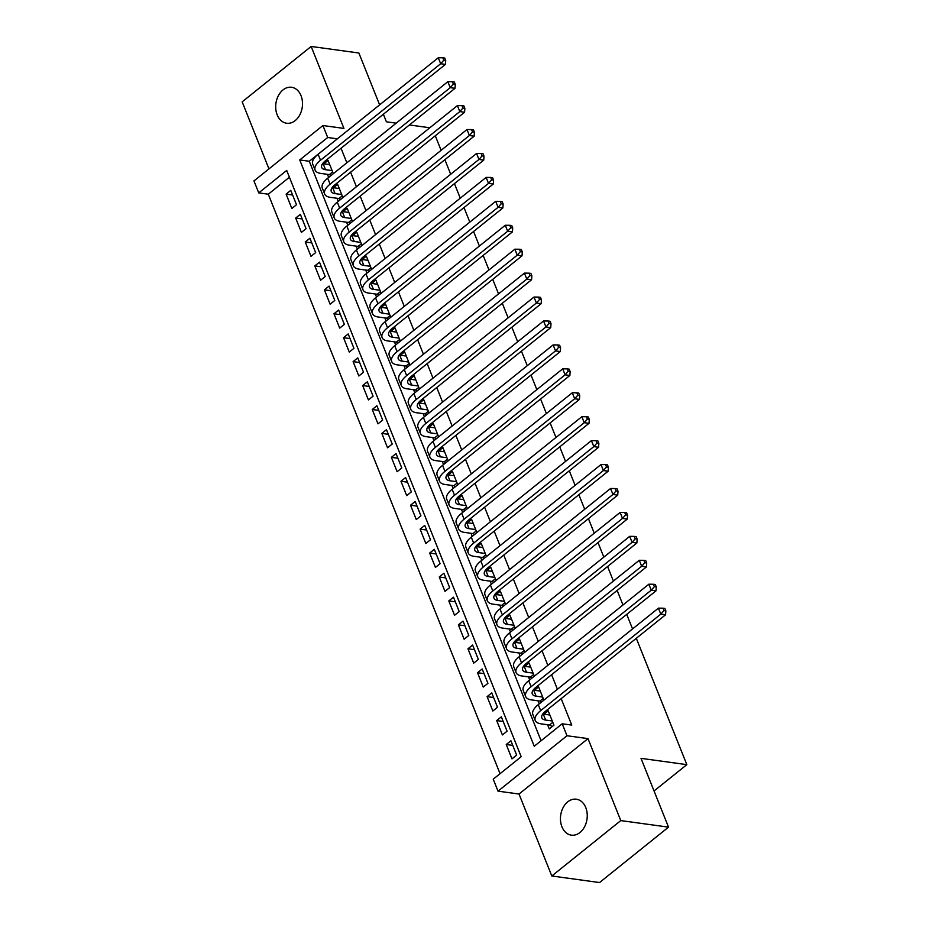 <?xml version="1.0" encoding="UTF-8"?>
<svg xmlns="http://www.w3.org/2000/svg" width="929" height="929" viewBox="0 0 929 929"><rect width="100%" height="100%" fill="white"/><g stroke="black" fill="none" stroke-linecap="round" stroke-linejoin="round"><path stroke-width="1.39" d="M277.167 114.848A18.139 13.308 -82.2 0 0 286.631 123.232A18.139 13.308 -82.2 0 0 299.846 114.801A18.139 13.308 -82.2 0 0 301.031 95.675A18.139 13.308 -82.2 0 0 291.567 87.28A18.139 13.308 -82.2 0 0 278.352 95.722A18.139 13.308 -82.2 0 0 277.167 114.848M561.917 826.764A18.139 13.308 -82.2 0 0 571.381 835.159A18.139 13.308 -82.2 0 0 584.596 826.717A18.139 13.308 -82.2 0 0 585.781 807.603A18.139 13.308 -82.2 0 0 576.317 799.207A18.139 13.308 -82.2 0 0 563.102 807.649A18.139 13.308 -82.2 0 0 561.917 826.764M258.738 192.895L253.954 180.934L322.92 125.531L327.705 137.492L299.742 159.951L534.245 746.242L562.208 723.784L566.992 735.745L498.014 791.148L493.229 779.187L521.192 756.717L286.701 170.437L258.738 192.895L268.284 194.207L500.057 773.694M379.624 104.861L358.884 53.011L311.145 46.45L242.167 101.853L268.969 168.857M636.295 638.304L686.833 764.648L640.998 758.343L668.52 827.147L599.542 882.55L551.803 875.989L620.781 820.586L587.999 738.625L566.992 735.745M587.999 738.625L519.021 794.028L551.803 875.989M519.021 794.028L498.014 791.148M668.52 827.147L620.781 820.586M333.337 173.653L328.042 160.427L323.838 163.806M342.906 197.587L337.622 184.36L333.406 187.739M352.486 221.52L347.191 208.282L342.987 211.661M362.055 245.453L356.759 232.215L352.555 235.594M371.623 269.375L366.328 256.149L362.124 259.528M381.192 293.309L375.908 280.082L371.693 283.461M390.772 317.242L385.477 304.004L381.273 307.383M400.341 341.175L395.046 327.937L390.842 331.316M409.91 365.097L404.614 351.87L400.411 355.25M419.478 389.03L414.195 375.792L409.979 379.183M429.059 412.964L423.763 399.725L419.548 403.105M438.627 436.885L433.332 423.659L429.128 427.038M448.196 460.819L442.901 447.592L438.697 450.971M457.765 484.752L452.469 471.514L448.266 474.893M467.333 508.686L462.05 495.447L457.834 498.827M476.914 532.607L471.618 519.381L467.415 522.76M486.482 556.541L481.187 543.314L476.983 546.693M496.051 580.474L490.756 567.236L486.552 570.615M505.62 604.396L500.336 591.169L496.121 594.548M515.2 628.329L509.905 615.103L505.69 618.482M524.769 652.263L519.474 639.024L515.27 642.404M534.338 676.196L529.042 662.958L524.839 666.337M543.906 700.118L538.611 686.891L534.407 690.27M512.762 745.406L506.247 744.512L511.984 758.865L516.652 755.126L510.904 740.761L506.247 744.512M503.193 721.473L496.678 720.579L502.415 734.944L507.071 731.193L501.335 716.84L496.678 720.579M493.613 697.54L487.098 696.645L492.846 711.01L497.503 707.259L491.766 692.906L487.098 696.645M484.044 673.618L477.529 672.724L483.277 687.077L487.934 683.338L482.186 668.973L477.529 672.724M474.475 649.685L467.961 648.79L473.697 663.143L478.365 659.404L472.617 645.051L467.961 648.79M464.906 625.751L458.392 624.857L464.128 639.222L468.797 635.471L463.048 621.118L458.392 624.857M455.338 601.829L448.812 600.935L454.56 615.288L459.216 611.549L453.48 597.184L448.812 600.935M445.757 577.896L439.243 577.002L444.991 591.355L449.648 587.616L443.911 573.251L439.243 577.002M436.189 553.963L429.674 553.069L435.422 567.433L440.079 563.682L434.331 549.329L429.674 553.069M426.62 530.029L420.105 529.135L425.842 543.5L430.51 539.749L424.762 525.396L420.105 529.135M417.051 506.108L410.537 505.213L416.273 519.566L420.93 515.827L415.193 501.463L410.537 505.213M407.471 482.174L400.956 481.28L406.705 495.633L411.361 491.894L405.625 477.541L400.956 481.28M397.902 458.241L391.388 457.347L397.136 471.711L401.792 467.961L396.044 453.607L391.388 457.347M388.334 434.319L381.819 433.413L387.556 447.778L392.224 444.039L386.476 429.674L381.819 433.413M378.765 410.386L372.25 409.492L377.987 423.845L382.655 420.105L376.907 405.741L372.25 409.492M369.185 386.452L362.67 385.558L368.418 399.911L373.075 396.172L367.338 381.819L362.67 385.558M359.616 362.519L353.101 361.625L358.849 375.99L363.506 372.239L357.77 357.886L353.101 361.625M350.047 338.597L343.533 337.703L349.269 352.056L353.937 348.317L348.189 333.952L343.533 337.703M340.478 314.664L333.964 313.77L339.7 328.123L344.369 324.384L338.62 310.031L333.964 313.77M330.91 290.731L324.384 289.836L330.132 304.201L334.788 300.45L329.052 286.097L324.384 289.836M321.329 266.809L314.815 265.903L320.563 280.268L325.22 276.517L319.483 262.164L314.815 265.903M311.761 242.875L305.246 241.981L310.994 256.334L315.651 252.595L309.903 238.23L305.246 241.981M302.192 218.942L295.677 218.048L301.414 232.401L306.082 228.662L300.334 214.309L295.677 218.048M289.418 177.23L268.284 194.207M296.502 204.728L290.765 190.375L286.109 194.115L291.845 208.479L296.502 204.728M562.208 723.784L571.753 725.084L561.174 698.643M557.423 689.26L551.605 674.721M547.855 665.338L542.037 650.788M538.286 641.405L532.468 626.854M528.706 617.471L522.888 602.921M519.137 593.55L513.319 578.999M509.568 569.616L503.75 555.066M499.999 545.683L494.182 531.133M490.419 521.75L484.601 507.211M480.85 497.828L475.033 483.277M471.282 473.895L465.464 459.344M461.713 449.961L455.895 435.411M452.144 426.039L446.315 411.489M442.564 402.106L436.746 387.556M432.995 378.173L427.177 363.622M423.427 354.239L417.609 339.689M413.858 330.318L408.04 315.767M404.278 306.384L398.46 291.834M394.709 282.451L388.891 267.9M385.14 258.517L379.322 243.979M375.571 234.596L369.754 220.045M365.991 210.662L360.173 196.112M356.422 186.729L350.605 172.179M346.854 162.807L341.036 148.257M337.285 138.874L309.287 161.263L541.073 740.75M547.599 724.736L549.271 728.917L553.928 725.177L548.191 710.824L543.976 714.204M538.019 700.803L539.25 703.868M528.45 676.869L529.681 679.935M518.881 652.948L520.101 656.002M509.313 629.014L510.532 632.08M499.744 605.081L500.963 608.147M490.164 581.148L491.395 584.213M480.595 557.226L481.826 560.28M471.026 533.292L472.246 536.358M461.458 509.359L462.677 512.425M451.877 485.437L453.108 488.491M442.309 461.504L443.539 464.558M432.74 437.571L433.959 440.636M423.171 413.637L424.39 416.703M413.591 389.715L414.822 392.77M404.022 365.782L405.253 368.848M394.453 341.849L395.673 344.914M384.885 317.915L386.104 320.981M375.316 293.994L376.535 297.048M365.736 270.06L366.967 273.126M356.167 246.127L357.398 249.193M346.598 222.205L347.818 225.259M337.03 198.272L338.249 201.338M327.449 174.338L328.68 177.404M435.295 135.773L441.112 150.324M444.875 159.707L450.693 174.257M454.444 183.628L460.261 198.179M464.012 207.562L469.83 222.112M473.581 231.495L479.399 246.046M483.15 255.429L488.979 269.967M492.73 279.35L498.548 293.901M502.299 303.284L508.117 317.834M511.867 327.217L517.685 341.767M521.436 351.139L527.254 365.689M531.016 375.072L536.834 389.623M540.585 399.005L546.403 413.556M550.154 422.939L555.972 437.478M559.722 446.861L565.54 461.411M569.303 470.794L575.121 485.344M578.872 494.727L584.689 509.278M588.44 518.649L594.258 533.2M598.009 542.582L603.827 557.133M607.578 566.516L613.407 581.066M617.158 590.449L622.976 604.988M626.727 614.371L632.544 628.921M654.051 790.974L686.833 764.648M322.92 125.531L343.927 128.411L311.145 46.45M337.25 138.804L327.705 137.492M383.375 114.244L386.406 121.804L396.218 123.151M409.387 124.962L429.825 127.772M309.287 161.263L299.742 159.951M292.623 195.009L286.109 194.115M549.863 715.005L543.279 714.099A14.179 5.911 -21.8 0 1 542.757 714.018M552.256 720.985L545.671 720.08A14.179 5.911 -21.8 0 1 541.828 717.862A14.179 5.911 -21.8 0 1 545.439 711.289L665.582 614.777L660.809 614.127L540.666 710.627A21.262 8.86 158.2 0 0 535.243 720.498A21.262 8.86 158.2 0 0 541.003 723.83L549.515 724.992L552.801 722.356M552.302 726.49L549.515 724.992M663.945 610.574L665.861 610.841L664.897 608.449L662.992 608.181L663.945 610.574L660.809 614.127L658.417 608.147L538.274 704.646A21.262 8.86 158.2 0 0 532.851 714.517L535.243 720.498M658.417 608.147L662.992 608.181M665.861 610.841L665.582 614.777M540.295 691.071L533.699 690.177A14.179 5.911 -21.8 0 1 533.188 690.084M542.687 697.064L536.091 696.158A14.179 5.911 -21.8 0 1 532.259 693.928A14.179 5.911 -21.8 0 1 535.87 687.355L656.013 590.844L651.241 590.194L531.098 686.705A21.262 8.86 158.2 0 0 525.675 696.564A21.262 8.86 158.2 0 0 531.434 699.897L539.946 701.07L543.233 698.422M541.619 701.964L539.946 701.07M654.376 586.652L656.28 586.907L655.328 584.515L653.424 584.26L654.376 586.652L651.241 590.194L648.848 584.213L528.706 680.713A21.262 8.86 158.2 0 0 523.282 690.584L525.675 696.564M648.848 584.213L653.424 584.26M656.28 586.907L656.013 590.844M530.726 667.15L524.13 666.244A14.179 5.911 -21.8 0 1 523.619 666.163M533.118 673.13L526.522 672.224A14.179 5.911 -21.8 0 1 522.679 670.006A14.179 5.911 -21.8 0 1 526.302 663.422L646.445 566.922L641.672 566.26L521.529 662.772A21.262 8.86 158.2 0 0 516.106 672.631A21.262 8.86 158.2 0 0 521.866 675.964L530.378 677.136L533.664 674.5M532.05 678.031L530.378 677.136M644.807 562.719L646.712 562.986L645.76 560.593L643.843 560.326L644.807 562.719L641.672 566.26L639.28 560.28L519.137 656.791A21.262 8.86 158.2 0 0 513.714 666.65L516.106 672.631M639.28 560.28L643.843 560.326M646.712 562.986L646.445 566.922M521.146 643.216L514.561 642.311A14.179 5.911 -21.8 0 1 514.051 642.229M523.538 649.197L516.954 648.291A14.179 5.911 -21.8 0 1 513.11 646.073A14.179 5.911 -21.8 0 1 516.721 639.5L636.864 542.989L632.092 542.339L511.949 638.838A21.262 8.86 158.2 0 0 506.537 648.709A21.262 8.86 158.2 0 0 512.297 652.042L520.797 653.203L524.084 650.567M522.47 654.097L520.797 653.203M635.239 538.785L637.143 539.052L636.191 536.66L634.275 536.393L635.239 538.785L632.092 542.339L629.699 536.347L509.556 632.858A21.262 8.86 158.2 0 0 504.145 642.717L506.537 648.709M629.699 536.347L634.275 536.393M637.143 539.052L636.864 542.989M511.577 619.283L504.993 618.377A14.179 5.911 -21.8 0 1 504.482 618.296M513.969 625.263L507.385 624.369A14.179 5.911 -21.8 0 1 503.541 622.14A14.179 5.911 -21.8 0 1 507.153 615.567L627.296 519.056L622.523 518.405L502.38 614.905A21.262 8.86 158.2 0 0 496.957 624.776A21.262 8.86 158.2 0 0 502.717 628.109L511.229 629.281L514.515 626.634M512.901 630.176L511.229 629.281M625.658 514.863L627.574 515.119L626.611 512.727L624.706 512.471L625.658 514.863L622.523 518.405L620.131 512.425L499.988 608.925A21.262 8.86 158.2 0 0 494.565 618.795L496.957 624.776M620.131 512.425L624.706 512.471M627.574 515.119L627.296 519.056M502.008 595.361L495.424 594.455A14.179 5.911 -21.8 0 1 494.902 594.363M504.401 601.342L497.816 600.436A14.179 5.911 -21.8 0 1 493.973 598.206A14.179 5.911 -21.8 0 1 497.584 591.634L617.727 495.134L612.954 494.472L492.811 590.983A21.262 8.86 158.2 0 0 487.388 600.842A21.262 8.86 158.2 0 0 493.148 604.175L501.66 605.348L504.946 602.712M503.332 606.242L501.66 605.348M616.09 490.93L618.006 491.186L617.042 488.793L615.137 488.538L616.09 490.93L612.954 494.472L610.562 488.491L490.419 585.003A21.262 8.86 158.2 0 0 484.996 594.862L487.388 600.842M610.562 488.491L615.137 488.538M618.006 491.186L617.727 495.134M492.44 571.428L485.844 570.522A14.179 5.911 -21.8 0 1 485.333 570.441M494.832 577.408L488.236 576.503A14.179 5.911 -21.8 0 1 484.404 574.285A14.179 5.911 -21.8 0 1 488.015 567.7L608.158 471.2L603.385 470.538L483.243 567.05A21.262 8.86 158.2 0 0 477.82 576.909A21.262 8.86 158.2 0 0 483.579 580.242L492.091 581.415L495.378 578.779M493.763 582.309L492.091 581.415M606.521 466.997L608.425 467.264L607.473 464.872L605.557 464.605L606.521 466.997L603.385 470.538L600.993 464.558L480.85 561.07A21.262 8.86 158.2 0 0 475.427 570.929L477.82 576.909M600.993 464.558L605.557 464.605M608.425 467.264L608.158 471.2M482.859 547.495L476.275 546.589A14.179 5.911 -21.8 0 1 475.764 546.507M485.252 553.475L478.667 552.569A14.179 5.911 -21.8 0 1 474.824 550.351A14.179 5.911 -21.8 0 1 478.447 543.779L598.59 447.267L593.805 446.617L473.662 543.117A21.262 8.86 158.2 0 0 468.251 552.987A21.262 8.86 158.2 0 0 474.011 556.32L482.523 557.481L485.809 554.845M484.195 558.375L482.523 557.481M596.952 443.063L598.857 443.33L597.904 440.938L595.988 440.671L596.952 443.063L593.805 446.617L591.413 440.625L471.27 537.136A21.262 8.86 158.2 0 0 465.859 546.995L468.251 552.987M591.413 440.625L595.988 440.671M598.857 443.33L598.59 447.267M473.291 523.561L466.706 522.655A14.179 5.911 -21.8 0 1 466.195 522.574M475.683 529.553L469.099 528.647A14.179 5.911 -21.8 0 1 465.255 526.418A14.179 5.911 -21.8 0 1 468.866 519.845L589.009 423.334L584.236 422.683L464.094 519.195A21.262 8.86 158.2 0 0 458.671 529.054A21.262 8.86 158.2 0 0 464.442 532.387L472.942 533.56L476.229 530.912M474.614 534.454L472.942 533.56M587.372 419.142L589.288 419.397L588.324 417.005L586.42 416.749L587.372 419.142L584.236 422.683L581.844 416.703L461.701 513.203A21.262 8.86 158.2 0 0 456.278 523.073L458.671 529.054M581.844 416.703L586.42 416.749M589.288 419.397L589.009 423.334M463.722 499.639L457.138 498.734A14.179 5.911 -21.8 0 1 456.615 498.652M466.114 505.62L459.53 504.714A14.179 5.911 -21.8 0 1 455.686 502.496A14.179 5.911 -21.8 0 1 459.298 495.912L579.441 399.412L574.668 398.75L454.525 495.262A21.262 8.86 158.2 0 0 449.102 505.121A21.262 8.86 158.2 0 0 454.862 508.453L463.374 509.626L466.66 506.99M465.046 510.52L463.374 509.626M577.803 395.208L579.719 395.475L578.755 393.083L576.851 392.816L577.803 395.208L574.668 398.75L572.276 392.77L452.133 489.281A21.262 8.86 158.2 0 0 446.71 499.14L449.102 505.121M572.276 392.77L576.851 392.816M579.719 395.475L579.441 399.412M454.153 475.706L447.557 474.8A14.179 5.911 -21.8 0 1 447.046 474.719M456.545 481.686L449.95 480.781A14.179 5.911 -21.8 0 1 446.117 478.563A14.179 5.911 -21.8 0 1 449.729 471.99L569.872 375.479L565.099 374.828L444.956 471.328A21.262 8.86 158.2 0 0 439.533 481.187A21.262 8.86 158.2 0 0 445.293 484.532L453.805 485.693L457.091 483.057M455.477 486.587L453.805 485.693M568.234 371.275L570.139 371.542L569.187 369.15L567.282 368.883L568.234 371.275L565.099 374.828L562.707 368.836L442.564 465.348A21.262 8.86 158.2 0 0 437.141 475.207L439.533 481.187M562.707 368.836L567.282 368.883M570.139 371.542L569.872 375.479M444.573 451.773L437.989 450.867A14.179 5.911 -21.8 0 1 437.478 450.786M446.965 457.753L440.381 456.859A14.179 5.911 -21.8 0 1 436.537 454.629A14.179 5.911 -21.8 0 1 440.16 448.057L560.303 351.545L555.53 350.895L435.387 447.395A21.262 8.86 158.2 0 0 429.964 457.265A21.262 8.86 158.2 0 0 435.724 460.598L444.236 461.771L447.523 459.123M445.908 462.665L444.236 461.771M558.666 347.353L560.57 347.609L559.618 345.216L557.702 344.949L558.666 347.353L555.53 350.895L553.127 344.914L432.984 441.414A21.262 8.86 158.2 0 0 427.572 451.285L429.964 457.265M553.127 344.914L557.702 344.949M560.57 347.609L560.303 351.545M435.004 427.851L428.42 426.945A14.179 5.911 -21.8 0 1 427.909 426.852M437.396 433.831L430.812 432.926A14.179 5.911 -21.8 0 1 426.968 430.696A14.179 5.911 -21.8 0 1 430.58 424.123L550.723 327.623L545.95 326.962L425.807 423.473A21.262 8.86 158.2 0 0 420.396 433.332A21.262 8.86 158.2 0 0 426.156 436.665L434.656 437.838L437.942 435.19M436.328 438.732L434.656 437.838M549.085 323.42L551.002 323.675L550.049 321.283L548.133 321.028L549.085 323.42L545.95 326.962L543.558 320.981L423.415 417.481A21.262 8.86 158.2 0 0 417.992 427.352L420.396 433.332M543.558 320.981L548.133 321.028M551.002 323.675L550.723 327.623M425.436 403.918L418.851 403.012A14.179 5.911 -21.8 0 1 418.329 402.931M427.828 409.898L421.243 408.992A14.179 5.911 -21.8 0 1 417.4 406.774A14.179 5.911 -21.8 0 1 421.011 400.19L541.154 303.69L536.381 303.028L416.238 399.54A21.262 8.86 158.2 0 0 410.815 409.399A21.262 8.86 158.2 0 0 416.575 412.731L425.087 413.904L428.374 411.268M426.759 414.798L425.087 413.904M539.517 299.486L541.433 299.753L540.469 297.361L538.565 297.094L539.517 299.486L536.381 303.028L533.989 297.048L413.846 393.559A21.262 8.86 158.2 0 0 408.423 403.418L410.815 409.399M533.989 297.048L538.565 297.094M541.433 299.753L541.154 303.69M415.867 379.984L409.271 379.078A14.179 5.911 -21.8 0 1 408.76 378.997M418.259 385.965L411.663 385.059A14.179 5.911 -21.8 0 1 407.831 382.841A14.179 5.911 -21.8 0 1 411.442 376.268L531.585 279.757L526.813 279.106L406.67 375.606A21.262 8.86 158.2 0 0 401.247 385.477A21.262 8.86 158.2 0 0 407.007 388.81L415.518 389.971L418.805 387.335M417.191 390.865L415.518 389.971M529.948 275.553L531.852 275.82L530.9 273.428L528.996 273.161L529.948 275.553L526.813 279.106L524.42 273.114L404.278 369.626A21.262 8.86 158.2 0 0 398.855 379.485L401.247 385.477M524.42 273.114L528.996 273.161M531.852 275.82L531.585 279.757M406.298 356.051L399.702 355.145A14.179 5.911 -21.8 0 1 399.191 355.064M408.69 362.043L402.094 361.137A14.179 5.911 -21.8 0 1 398.262 358.908A14.179 5.911 -21.8 0 1 401.874 352.335L522.017 255.823L517.244 255.173L397.101 351.673A21.262 8.86 158.2 0 0 391.678 361.544A21.262 8.86 158.2 0 0 397.438 364.876L405.95 366.049L409.236 363.402M407.622 366.943L405.95 366.049M520.379 251.631L522.284 251.887L521.332 249.495L519.416 249.239L520.379 251.631L517.244 255.173L514.852 249.193L394.709 345.693A21.262 8.86 158.2 0 0 389.286 355.563L391.678 361.544M514.852 249.193L519.416 249.239M522.284 251.887L522.017 255.823M396.718 332.129L390.134 331.223A14.179 5.911 -21.8 0 1 389.623 331.142M399.11 338.11L392.526 337.204A14.179 5.911 -21.8 0 1 388.682 334.974A14.179 5.911 -21.8 0 1 392.293 328.401L512.436 231.902L507.664 231.24L387.521 327.751A21.262 8.86 158.2 0 0 382.109 337.61A21.262 8.86 158.2 0 0 387.869 340.943L396.369 342.116L399.656 339.48M398.042 343.01L396.369 342.116M510.811 227.698L512.715 227.965L511.763 225.561L509.847 225.306L510.811 227.698L507.664 231.24L505.271 225.259L385.129 321.771A21.262 8.86 158.2 0 0 379.717 331.63L382.109 337.61M505.271 225.259L509.847 225.306M512.715 227.965L512.436 231.902M387.149 308.196L380.565 307.29A14.179 5.911 -21.8 0 1 380.054 307.209M389.541 314.176L382.957 313.27A14.179 5.911 -21.8 0 1 379.113 311.052A14.179 5.911 -21.8 0 1 382.725 304.48L502.868 207.968L498.095 207.306L377.952 303.818A21.262 8.86 158.2 0 0 372.529 313.677A21.262 8.86 158.2 0 0 378.289 317.021L386.801 318.182L390.087 315.546M388.473 319.077L386.801 318.182M501.23 203.765L503.146 204.032L502.183 201.639L500.278 201.372L501.23 203.765L498.095 207.306L495.703 201.326L375.56 297.837A21.262 8.86 158.2 0 0 370.137 307.696L372.529 313.677M495.703 201.326L500.278 201.372M503.146 204.032L502.868 207.968M377.58 284.262L370.996 283.357A14.179 5.911 -21.8 0 1 370.474 283.275M379.973 290.243L373.388 289.337A14.179 5.911 -21.8 0 1 369.545 287.119A14.179 5.911 -21.8 0 1 373.156 280.546L493.299 184.035L488.526 183.385L368.383 279.884A21.262 8.86 158.2 0 0 362.96 289.755A21.262 8.86 158.2 0 0 368.72 293.088L377.232 294.249L380.518 291.613M378.904 295.155L377.232 294.249M491.662 179.843L493.578 180.098L492.614 177.706L490.709 177.439L491.662 179.843L488.526 183.385L486.134 177.404L365.991 273.904A21.262 8.86 158.2 0 0 360.568 283.775L362.96 289.755M486.134 177.404L490.709 177.439M493.578 180.098L493.299 184.035M368.012 260.329L361.416 259.435A14.179 5.911 -21.8 0 1 360.905 259.342M370.404 266.321L363.808 265.415A14.179 5.911 -21.8 0 1 359.976 263.186A14.179 5.911 -21.8 0 1 363.587 256.613L483.73 160.113L478.958 159.451L358.815 255.963A21.262 8.86 158.2 0 0 353.392 265.822A21.262 8.86 158.2 0 0 359.151 269.155L367.663 270.327L370.95 267.68M369.336 271.222L367.663 270.327M482.093 155.909L483.997 156.165L483.045 153.773L481.129 153.517L482.093 155.909L478.958 159.451L476.565 153.471L356.422 249.971A21.262 8.86 158.2 0 0 350.999 259.841L353.392 265.822M476.565 153.471L481.129 153.517M483.997 156.165L483.73 160.113M358.431 236.407L351.847 235.501A14.179 5.911 -21.8 0 1 351.336 235.42M360.824 242.388L354.239 241.482A14.179 5.911 -21.8 0 1 350.396 239.264A14.179 5.911 -21.8 0 1 354.019 232.68L474.162 136.18L469.377 135.518L349.234 232.029A21.262 8.86 158.2 0 0 343.823 241.888A21.262 8.86 158.2 0 0 349.583 245.221L358.095 246.394L361.381 243.758M359.767 247.288L358.095 246.394M472.524 131.976L474.429 132.243L473.476 129.851L471.56 129.584L472.524 131.976L469.377 135.518L466.985 129.537L346.842 226.049A21.262 8.86 158.2 0 0 341.431 235.908L343.823 241.888M466.985 129.537L471.56 129.584M474.429 132.243L474.162 136.18M348.863 212.474L342.278 211.568A14.179 5.911 -21.8 0 1 341.767 211.487M351.255 218.454L344.671 217.549A14.179 5.911 -21.8 0 1 340.827 215.331A14.179 5.911 -21.8 0 1 344.438 208.758L464.581 112.246L459.809 111.596L339.666 208.096A21.262 8.86 158.2 0 0 334.243 217.967A21.262 8.86 158.2 0 0 340.014 221.299L348.514 222.461L351.801 219.825M350.187 223.355L348.514 222.461M462.944 108.043L464.86 108.31L463.896 105.918L461.992 105.651L462.944 108.043L459.809 111.596L457.416 105.604L337.273 202.116A21.262 8.86 158.2 0 0 331.85 211.975L334.243 217.967M457.416 105.604L461.992 105.651M464.86 108.31L464.581 112.246M339.294 188.541L332.71 187.635A14.179 5.911 -21.8 0 1 332.187 187.553M341.686 194.533L335.102 193.627A14.179 5.911 -21.8 0 1 331.258 191.397A14.179 5.911 -21.8 0 1 334.87 184.825L455.013 88.313L450.24 87.663L330.097 184.163A21.262 8.86 158.2 0 0 324.674 194.033A21.262 8.86 158.2 0 0 330.434 197.366L338.946 198.539L342.232 195.891M340.618 199.433L338.946 198.539M453.375 84.121L455.291 84.376L454.327 81.984L452.423 81.729L453.375 84.121L450.24 87.663L447.848 81.682L327.705 178.182A21.262 8.86 158.2 0 0 322.282 188.053L324.674 194.033M447.848 81.682L452.423 81.729M455.291 84.376L455.013 88.313M329.725 164.619L323.129 163.713A14.179 5.911 -21.8 0 1 322.618 163.62M332.117 170.599L325.522 169.693A14.179 5.911 -21.8 0 1 321.689 167.464A14.179 5.911 -21.8 0 1 325.301 160.891L445.444 64.391L440.671 63.729L320.528 160.241A21.262 8.86 158.2 0 0 315.105 170.1A21.262 8.86 158.2 0 0 320.865 173.433L329.377 174.606L332.663 171.97M331.049 175.5L329.377 174.606M443.807 60.188L445.711 60.443L444.759 58.051L442.854 57.795L443.807 60.188L440.671 63.729L438.279 57.749L318.136 154.26A21.262 8.86 158.2 0 0 312.713 164.119L315.105 170.1M438.279 57.749L442.854 57.795M445.711 60.443L445.444 64.391M545.671 720.08L543.279 714.099M540.666 710.627L538.274 704.646M536.091 696.158L533.699 690.177M531.098 686.705L528.706 680.713M526.522 672.224L524.13 666.244M521.529 662.772L519.137 656.791M516.954 648.291L514.561 642.311M511.949 638.838L509.556 632.858M507.385 624.369L504.993 618.377M502.38 614.905L499.988 608.925M497.816 600.436L495.424 594.455M492.811 590.983L490.419 585.003M488.236 576.503L485.844 570.522M483.243 567.05L480.85 561.07M478.667 552.569L476.275 546.589M473.662 543.117L471.27 537.136M469.099 528.647L466.706 522.655M464.094 519.195L461.701 513.203M459.53 504.714L457.138 498.734M454.525 495.262L452.133 489.281M449.95 480.781L447.557 474.8M444.956 471.328L442.564 465.348M440.381 456.859L437.989 450.867M435.387 447.395L432.984 441.414M430.812 432.926L428.42 426.945M425.807 423.473L423.415 417.481M421.243 408.992L418.851 403.012M416.238 399.54L413.846 393.559M411.663 385.059L409.271 379.078M406.67 375.606L404.278 369.626M402.094 361.137L399.702 355.145M397.101 351.673L394.709 345.693M392.526 337.204L390.134 331.223M387.521 327.751L385.129 321.771M382.957 313.27L380.565 307.29M377.952 303.818L375.56 297.837M373.388 289.337L370.996 283.357M368.383 279.884L365.991 273.904M363.808 265.415L361.416 259.435M358.815 255.963L356.422 249.971M354.239 241.482L351.847 235.501M349.234 232.029L346.842 226.049M344.671 217.549L342.278 211.568M339.666 208.096L337.273 202.116M335.102 193.627L332.71 187.635M330.097 184.163L327.705 178.182M325.522 169.693L323.129 163.713M320.528 160.241L318.136 154.26"/></g></svg>
